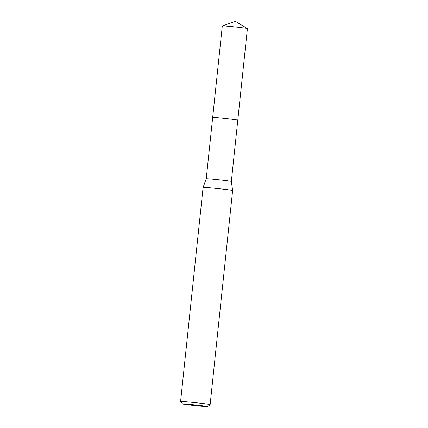 <?xml version="1.0" encoding="UTF-8"?>
<svg xmlns="http://www.w3.org/2000/svg" width="428" height="428" viewBox="0 0 428 428"><rect width="100%" height="100%" fill="white"/><g stroke="black" fill="none" stroke-linecap="round" stroke-linejoin="round"><path stroke-width="0.64" d="M212.679 117.534A12.621 0.332 6 0 1 212.673 117.529A12.621 0.332 6 0 1 218.419 117.855A12.621 0.332 6 0 1 231.248 119.193A12.621 0.332 6 0 1 237.786 120.172A12.621 0.332 6 0 1 237.781 120.177A12.631 0.332 6 0 0 237.791 120.166L231.345 181.435L232.629 190.524A14.852 0.391 6 0 1 232.629 190.53L210.127 404.61A14.852 0.391 6 0 1 210.121 404.62A14.852 0.391 6 0 0 202.444 403.46A14.852 0.391 6 0 0 187.346 401.887A14.852 0.391 6 0 0 180.589 401.507A14.852 0.391 6 0 1 180.589 401.507L203.091 187.421A14.852 0.391 6 0 1 209.848 187.806A14.852 0.391 6 0 1 224.898 189.369A14.852 0.391 6 0 1 232.629 190.524M212.673 117.534A12.626 0.332 6 0 1 212.673 117.529A12.626 0.332 6 0 1 218.419 117.85A12.626 0.332 6 0 1 231.334 119.198A12.626 0.332 6 0 1 237.786 120.172L237.786 120.172A12.631 0.332 6 0 0 235.785 119.77A12.631 0.332 6 0 0 221.693 118.155A12.631 0.332 6 0 0 212.668 117.523A12.631 0.332 6 0 0 212.673 117.534L206.237 178.797A12.621 0.332 6 0 1 211.983 179.123A12.621 0.332 6 0 1 224.775 180.456A12.621 0.332 6 0 1 231.345 181.435M201.936 406.268A12.621 0.332 6 0 1 189.251 404.947A12.621 0.332 6 0 1 182.574 403.962A12.621 0.332 6 0 1 188.315 404.278A12.621 0.332 6 0 1 201.288 405.632A12.621 0.332 6 0 1 207.676 406.6A12.621 0.332 6 0 1 201.936 406.268M212.668 117.523L222.303 25.931A12.621 0.332 6 0 1 222.325 25.915A12.621 0.332 6 0 1 231.666 26.595A12.621 0.332 6 0 1 245.405 28.178A12.621 0.332 6 0 1 247.395 28.553A12.621 0.332 6 0 1 247.411 28.569L237.791 120.166M206.237 178.797L203.091 187.421M182.574 403.962L180.595 401.518M207.676 406.6L210.121 404.62M222.325 25.915L235.47 21.4L247.395 28.553"/></g></svg>
